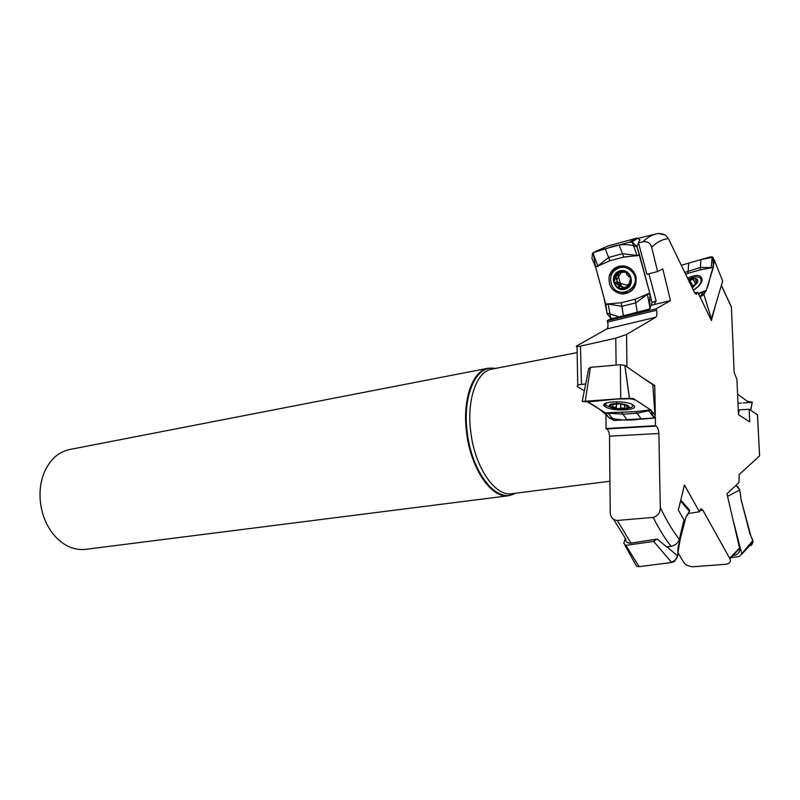 <?xml version="1.0" encoding="UTF-8"?>
<svg xmlns="http://www.w3.org/2000/svg" width="800" height="800" viewBox="0 0 800 800"><rect width="100%" height="100%" fill="white"/><g stroke="black" fill="none" stroke-linecap="round" stroke-linejoin="round"><path stroke-width="1.2" d="M677.84 552.38L683.44 561.89C685.29 564.88 688.49 566.5 693.05 566.74L726.03 564.26C729.79 563.5 731.11 561.71 729.99 558.88L702.83 510.12L701.09 508.7L699.44 511.78L684.44 485.01L678.34 510.12L683.97 519.95L679.34 539.43C678.08 543.04 675.32 545.34 671.03 546.32L666.77 546.94L657.16 539.06L630.99 543.12C627.37 543.42 625.63 542.06 625.77 539.05L613.67 519.49M605.94 413.44L606.06 428.55L606.75 428.93C608.4 430.2 609.32 432.62 609.51 436.18L610.22 512.76C610.63 517.45 612.98 520.02 617.29 520.46L653.15 517.4C657.89 516.02 660.27 512.72 660.29 507.5L658.87 433.52C658.65 429.87 657.74 427.39 656.15 426.08L655.49 425.69L655.33 417.07M584.33 390.81L577.87 386.97C576.41 385.68 577.6 384.81 581.44 384.36L585.68 384M611.45 318.37L607.25 320.69L607.6 322.09C608.32 325.57 608.03 327.87 606.75 328.98L577.08 345.69C575.43 346.73 576.56 346.87 580.47 346.11L615.75 338.2L626.59 334.44L655.76 317.27C656.97 316.16 657.21 313.82 656.49 310.27L656.14 308.83L670.46 300.6L662.8 268.87L657.58 271.55L651.68 247.2C650.2 242.92 647.26 241.11 642.87 241.77L638.51 242.91L639.95 239.75M716.02 303.34L711.43 320.54L697.73 292.16L696.51 294.33L694.44 292.4L668.4 238.64C662.44 239.22 656.87 242.07 651.68 247.2M641.81 377.15L654.75 385.61L655.3 415.44M734.21 555.33C738.1 554.51 739.91 552.19 739.64 548.35L726.95 493.74L738.98 482.56L739.2 474.51L759.56 455.89L757.58 415.81M738.43 414.16L739.33 409.87L749.16 409.25L757.42 414.75M749.16 409.25L749.73 421.92L738.45 414.62L736.94 379.38L734.17 372.5L731.39 307.09L721.33 285.46M729.22 301.96L731.39 307.09M694.75 292.97L697.73 292.16M606.06 428.55L655.49 425.69M658.44 233.43L665.38 235.06L668.4 238.64M759.61 454.7L759.56 455.89M495.49 368.42L488.24 368.21C472.73 370.49 462.31 399.31 466.5 431.9C470.45 468.27 491.53 498.98 508.71 495.72L515.51 493.26M488.24 368.21L69.58 449.53C58.29 451.99 49.82 459.69 44.18 472.63C40.65 481.42 39.36 491 40.33 501.38C41.82 514.69 46.46 526.02 54.25 535.38C63.66 545.9 74.12 550.55 85.61 549.35L508.71 495.72M656.14 308.83L607.25 320.69M699.44 511.78L688.04 513.53M670.46 300.6L651.99 305.11M638.51 242.91L646.9 274.31L657.58 271.55M652.89 385.76L654.75 385.61M618.81 286.61L618.8 287.54L620.24 288.46L628.5 286.35L630.67 277.95L626.92 274.73L625.97 272.43L624.54 271.68L616.28 273.84L614.16 282.21C613.4 279.01 614.11 276.22 616.28 273.84C618.62 271.62 621.37 270.9 624.54 271.68C627.65 272.69 629.7 274.78 630.67 277.95C631.42 281.18 630.7 283.98 628.5 286.35C626.14 288.55 623.39 289.25 620.24 288.46C617.15 287.44 615.12 285.36 614.16 282.21L618.71 285.33L618.81 286.61L621.15 285.26L621.16 285.96L623.08 287.08M619.9 270.89C608.52 273.8 613.54 292.24 624.87 289.27C636.32 286.48 631.3 267.8 619.9 270.89M619.47 267.68C611.42 271.06 608.89 276.97 611.88 285.4C619.41 301.44 643.7 286.2 632.47 272.23C628.96 268.09 624.62 266.58 619.47 267.68M625.42 266.22L621.5 266.59L617.93 268.2M630.2 290.08L635.77 284.68M623.79 271.54L623.52 272.11M617.2 278.57L617.03 281.63L620.32 283.3L618.57 276.87L617.34 278.55M615.87 283.83L618.26 282.48M629.11 283.85L626.63 285.12L620.32 283.3L621.15 285.26M615.81 275.97L618.2 274.66L618.57 276.87L620.71 273.47M624.37 271.64L622.44 272.45M622.47 272.34L625.44 272.05M618.73 286.76L621.1 285.4M626.63 285.12L629.02 285.7M626.46 286.89L628.8 285.52M622.47 272.12L623.54 271.53M618.38 272.99L618.2 274.66M611.42 404.49L610.62 406.94L610.1 405.15L611.42 404.49L619.99 403.89L627.71 405.78C629.07 406.73 628.77 407.55 626.81 408.23L618.29 408.8L610.62 406.94L616.24 407.28L616.33 408.19L618.29 408.8L620.6 408.17L620.89 403.98M614.81 403.64C603 404.45 611.79 409.88 623.4 409.06C635.25 408.32 626.68 402.79 614.81 403.64M607.25 402.68C605.4 403.57 605.19 404.57 606.62 405.67L610.54 407.34M627.53 408.37L631.49 407.28C633.13 406.41 633.25 405.45 631.85 404.38L631.47 404.13M619.99 403.89L622 403.99M627.43 405.61L626.57 406.44L627.46 407.51L626.81 408.23L620.61 408.05M612.66 406.96L612.86 404.13M624.6 407.91L624.83 404.66M688.48 280.09L694.91 278.54C696.95 278.91 697.71 280.05 697.19 281.98L692.07 287.5L693.61 286.43M692.23 287.83C699.94 281.2 699.73 278.07 691.6 278.44L688.32 279.77M693.32 290.08C697.87 287.27 700.49 284.27 701.19 281.09C701.27 277.37 698.44 276.16 692.7 277.48L688.13 279.37M691.64 283.54L690.46 284.17M701.65 281.88L701.06 281.7M688.51 280.16L689.79 280.46L694.91 278.54L695.83 279.17L695.58 280.71L697.25 281.76M697.19 281.98L693.67 286.37M694.17 285.87L691.79 286.93M694.19 285.85L692.98 285.77L689.84 280.55M693.18 279.38L695.91 283.94M692.9 285.62L691.37 286.07M654.04 304.61L656.16 300.98L651.94 302.58L649.91 293.67L647.47 294.28L635.89 302.85L622.02 306.27L608.22 304.07L605.86 304.66L595.64 267.07L592 258.55L592.43 253.53L595.36 251.52L608.06 245.96L636.29 238.23L629.21 242.27L595.36 251.52M595.46 266.57L597.82 265.94L608.77 257.4L622.63 253.67L637.07 255.47L639.52 254.82L636.9 246.4L638.57 243.14M605.86 304.66L607.05 313.61L610.74 318.2L613.57 318.29L647.41 310.07L650.06 308.64L651.94 302.58M656.16 300.98L648.89 273.79M649.91 293.67L649.69 308.95L619.23 316.91L606.98 313.08L603.94 297.47L595.46 266.57L593.24 252.64L608.1 248.04C618.62 243.9 628.27 243.52 637.06 246.89L649.91 293.67L639.52 254.82M629.21 242.27L632.25 242.21L636.9 246.4M605.76 304.13L621.28 302.72L635.14 299.27L649.78 293.14M639.67 255.34L623.77 257.07L609.9 260.78L595.64 267.07M635.96 276.54C637.09 287.1 632.52 292.95 622.25 294.08C612.11 291.97 607.81 285.76 609.35 275.43C611.95 268.73 616.84 265.57 624.02 265.97C630.06 267.06 634.04 270.58 635.96 276.54M608.06 245.96L607.31 246.29M639.82 239.97L637.61 238.17L636.29 238.23M624.93 545.32L636.6 566.29L639.12 566.66L625.88 545.35L653.63 541.43L671.73 562.47L639.12 566.66M625.88 545.35L623.81 543.4L625.29 538.39M680.56 500.99L689.4 511.32L689.79 510.25M689.4 511.32L686.04 516.92L678.11 547L677.69 555.95L667 546.91M671.73 562.47L674.49 561.41L677.69 555.95M656.96 539.09L653.63 541.43M743.2 402.95L752.44 402.28L747.28 401.21L737.57 394.2L748.71 402.25L752.08 402.26L750.64 410.23M654.97 414.95L650.67 409.88L633.52 398.66L629.51 398.38L624.86 365.43L652.82 384.76L654.97 414.95L654.2 418.01L614.1 420.47L609.06 417.84L605.45 412.84L587.6 401.94L583.1 401.42L614.61 399.13C626.22 398.06 633.57 398.59 636.68 400.72L650.91 410.1L653.87 418.14L638.42 419.39C627.81 420.72 617.95 420.11 608.86 417.56C602.36 410.89 595.18 405.66 587.33 401.86L595.55 400.49L582.8 401.45L587.33 401.86M650.91 410.1L637.53 413.21L623.33 414.13L605.67 413.06M585.24 401.24L590.46 367.36L620.37 364.72L620.71 398.69L629.42 398.37M621.4 398.64L633.29 398.57M620.71 398.69L595.57 400.49M633.52 398.66L616.45 399.09L587.6 401.94M605.45 412.84L636.01 411.58L650.67 409.88M605.42 406.85L604.88 406.48C597.54 401.43 626.28 399.87 633.2 405.03C641.44 410.18 612.86 411.96 605.42 406.85M590.46 367.36L588.76 368.45L582.21 401.53M624.86 365.43L620.37 364.72M727.56 496.35L739.78 489.98L736.15 485.39M739.78 489.98L740.98 499.01L749.73 533.22L752.74 540.69L739.47 556.46L731.64 557.51M732.96 519.56L741.64 553.34M751.47 545.26L753.06 542.21L752.74 540.69M710.98 319.61L711.42 318.83L703.83 294.39L700.11 297.09C709.75 290.69 708.66 277.78 713.21 267.7L713.04 257.18L700.47 259.74L681.3 265.28L709.82 257.03L712.22 256.88L714.36 260.17L722.65 281.03L711.43 318.8L703.86 294.35L706.24 290.45L713.3 267.41L714.36 260.17M706.12 290.72L698.55 293.85M684.79 272.48L700.62 267.33L711.21 267.66L713.38 267.04M713.3 267.41L700.21 269.84L685.57 274.09M698.31 293.37L706.24 290.45M687.53 278.13C697.07 273.89 701.93 274.66 702.12 280.45C701.15 283.93 698.23 287.16 693.36 290.16M639.14 566.66L663.58 563.52C669.56 563.11 677.49 561.85 677.76 554.25C679.59 540.6 682.4 528.03 686.19 516.56C689.69 512.77 690.19 510.11 687.68 508.57M737.96 403.29L741.53 403.05M747.75 546.39C752.95 544.81 754.06 541.55 751.08 536.62L742.17 503.65C739.6 497.78 742.02 489.23 736 485.34M626.59 334.44L626.93 366.86M660.29 507.5C666.34 520.19 672.69 530.83 679.34 539.43M729.68 558.25L739.56 547.95M695.23 293.66L697.48 293.04M616.12 365.1L615.75 338.2M580.47 346.11L581.44 384.36M606.75 428.93L656.15 426.08M642.87 241.77C647.19 237.64 651.77 234.98 656.62 233.8L638.08 238.3M671.03 546.32C664.83 538.39 658.87 528.75 653.15 517.4M617.29 520.46L630.99 543.12M514.96 493.33L514.19 493.72C496.69 503.82 471.47 472.2 467.18 431.82C462.41 395.38 476.22 364.96 494.07 368.39L494.94 368.52M576.85 352.68L491.83 369.13C476.73 371.34 466.6 399.51 470.7 431.35C474.57 466.88 495.11 496.91 511.83 493.72L609.91 481.21M655.76 317.27L606.75 328.98M607.6 322.09L656.49 310.27M702.83 510.12L699.71 510.61M658.87 433.52L609.51 436.18M617.63 272.99L616.68 275.49M616.42 277.96L616.57 279.5M617.76 282.79L620.31 285.75M622.86 287.3L620.39 285.81L622.93 287.23M616.03 283.76L618.39 282.43M615.94 276.05L618.31 274.75M626.4 286.76L628.71 285.41M622.48 272.25L623.77 271.54M612.8 406.86L612.99 404.11M616.31 407.5L616.57 403.79M616.59 403.56L616.72 401.72M624.49 407.79L624.71 404.63M696.74 281.47L697.14 282.13M693.13 279.53L695.83 284.02M597.99 266.45L592.92 252.94M605.24 248.82L609.9 260.78M610.74 318.2L608.11 303.55M621.28 302.72L623.44 315.89M647.35 293.75L650.06 308.64M637.33 312.52L635.14 299.27M632.25 242.21L637.23 255.99M623.77 257.07L619.13 245.03M616.5 279.03L616.4 278.06M616.41 276.71L616.52 275.73M616.55 275.56L617.31 273.11M632.67 289.9C628.77 292.83 624.49 293.52 619.82 291.96M610.95 276.12L611.31 274.68C612.69 270.57 615.38 267.74 619.37 266.17M616.23 269.07L623.53 265.91M648.17 410.04L654.2 418.01M641.36 419.21L636.01 411.58M623.98 398.49L630.97 398.84M590.05 401.76L582.8 401.45M614.1 420.47L607.85 412.68M621.78 412.51L627.2 420.08M704.05 291.04L700 296.86M712.22 256.88L711.14 268.02M700.21 269.84L700.95 259.6M688.74 263.13L687.96 273.32M701.12 279.48L702.22 279.92M721.37 285.34L731.38 306.89M739.64 548.35L729.99 558.88M577.74 385.28L577.04 346.61M634.73 239.12L637.08 238.54M665.38 235.06C661.92 233.61 659 233.19 656.62 233.8M757.47 414.79L759.61 455.83M491.83 369.13L494.07 368.39L493.59 368.06M511.83 493.72L514.19 493.72L513.84 494.18M633.57 271.61L632.47 272.23M617.03 281.63L614.53 283.04M618.71 285.33L620.91 284.07M618.48 274.95L616.16 276.23M618.74 287.35L621.16 285.96M615.65 275.82L618.06 274.5M625.33 408.86L631.49 407.28M611.85 404.42L610.1 405.15M616.24 407.28L616.48 403.79M616.5 403.56L616.63 401.72M701.65 281.86L701.19 281.09M696.21 281.75L696.83 282.79M609.35 275.43L611.31 274.68C612.72 270.57 615.41 267.73 619.39 266.16M616.56 279.84L616.29 278.42M616.25 276.36L616.31 275.84M616.33 275.68L617.03 273.25M631.95 242.15L637.61 238.17M689.76 510.28L680.77 500.12M750.76 410.32L752.23 402.26M605.31 403.43L604.88 406.48M624.82 365.4L629.43 398.37M741.72 554.17L753.04 542.13"/></g></svg>
